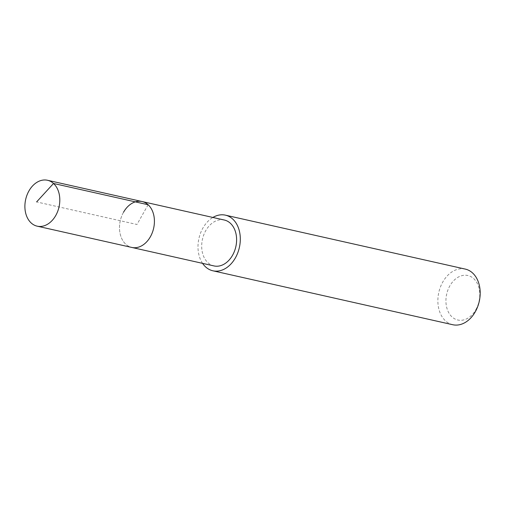 <?xml version="1.0" encoding="UTF-8"?>
<svg xmlns="http://www.w3.org/2000/svg" width="505" height="505" viewBox="0 0 505 505"><rect width="100%" height="100%" fill="white"/><g stroke="black" fill="none" stroke-linecap="round" stroke-linejoin="round"><path stroke-width="0.38" stroke-dasharray="2.52 1.89" d="M123.548 212.214A23.52 17.094 -77.3 0 0 131.799 247.444A23.52 17.094 102.7 0 1 123.548 212.214A23.52 17.094 -77.3 0 1 142.12 201.545M224.308 220.022A23.52 17.094 -77.3 0 0 205.737 230.69A23.52 17.094 -77.3 0 0 213.987 265.927M202.568 263.357A28.514 20.718 102.7 0 1 202.89 228.09A28.514 20.718 102.7 0 1 212.889 217.453M465.282 269.096A28.514 20.718 -77.3 0 0 442.771 282.024A28.514 20.718 -77.3 0 0 452.77 324.728M475.855 309.679A22.813 16.577 -77.3 0 0 473.684 278.621A22.813 16.577 -77.3 0 0 449.848 285.862A22.813 16.577 -77.3 0 0 452.019 316.919A22.813 16.577 -77.3 0 0 475.855 309.679M148.129 204.746L136.962 224.491L36.606 201.931"/><path stroke-width="0.76" d="M55.758 215.502A23.52 17.094 102.7 0 1 37.187 226.171A23.52 17.094 102.7 0 1 28.937 190.941A23.52 17.094 102.7 0 1 47.508 180.272A23.52 17.094 102.7 0 1 55.758 215.502M123.548 212.214A23.52 17.094 102.7 0 1 142.12 201.545L224.308 220.022A23.52 17.094 -77.3 0 1 232.559 255.259A23.52 17.094 -77.3 0 1 213.987 265.927L131.799 247.444A23.52 17.094 -77.3 0 0 150.37 236.776A23.52 17.094 -77.3 0 0 142.12 201.545A23.52 17.094 102.7 0 1 150.37 236.776A23.52 17.094 102.7 0 1 131.799 247.444L37.187 226.171M212.889 217.453A28.514 20.718 102.7 0 1 225.407 215.155A28.514 20.718 102.7 0 1 235.406 257.859A28.514 20.718 102.7 0 1 212.895 270.794A28.514 20.718 102.7 0 1 202.568 263.357M212.895 270.794L452.77 324.728A28.514 20.718 -77.3 0 0 475.281 311.8A28.514 20.718 -77.3 0 0 465.282 269.096L225.407 215.155M36.606 201.931L53.517 183.473L148.129 204.746M142.12 201.545L47.508 180.272"/></g></svg>
